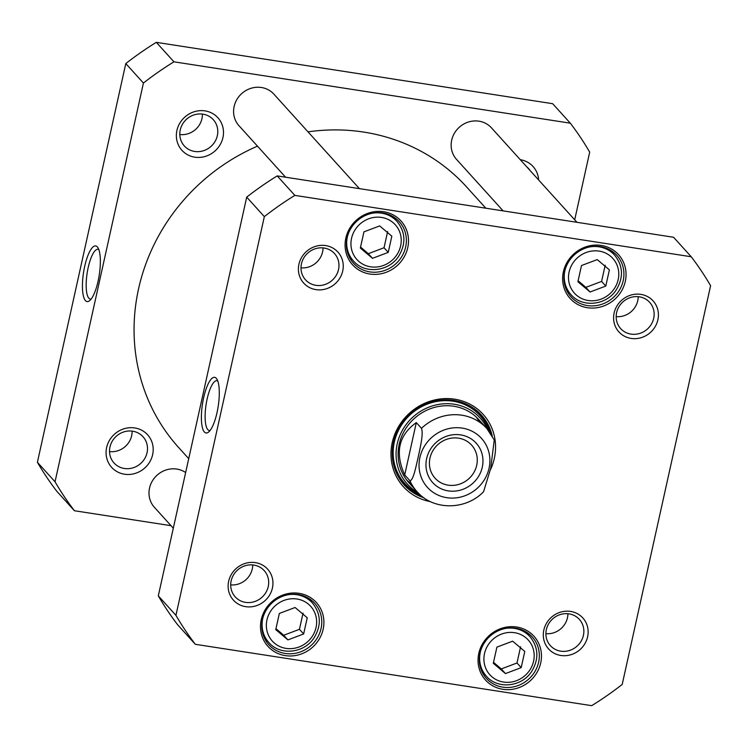 <?xml version="1.0" encoding="UTF-8"?>
<svg xmlns="http://www.w3.org/2000/svg" width="748" height="748" viewBox="0 0 748 748"><rect width="100%" height="100%" fill="white"/><g stroke="black" fill="none" stroke-linecap="round" stroke-linejoin="round"><path stroke-width="1.12" d="M37.4 462.292A314.805 294.375 137.8 0 0 56.783 491.249L74.417 510.734A314.805 294.375 -42.2 0 1 55.034 481.777L143.429 83.047L125.795 63.571L37.4 462.292L55.034 481.777M143.429 83.047A314.805 294.375 -42.2 0 1 173.938 61.813L570.313 123.177L552.679 103.701L156.304 42.337A314.805 294.375 137.8 0 0 125.795 63.571M91.144 299.05A25.198 7.115 98.8 0 1 90.33 299.088A25.198 7.115 98.8 0 1 87.151 273.095A25.198 7.115 98.8 0 1 98.035 249.28A25.198 7.115 98.8 0 1 98.811 249.561M97.343 246.915A28.144 7.948 -81.2 0 0 83.383 273.562A28.144 7.948 -81.2 0 0 89.592 300.696A28.144 7.948 -81.2 0 0 99.25 274.974A28.144 7.948 -81.2 0 0 97.82 247.532A28.144 7.948 -81.2 0 0 97.343 246.915M171.03 525.685L74.417 510.734M570.313 123.177A314.805 294.375 -42.2 0 1 589.695 152.134L574.698 219.8M194.789 157.173A24.263 22.692 137.8 0 0 222.408 125.552A24.263 22.692 137.8 0 0 182.559 119.381A24.263 22.692 137.8 0 0 194.789 157.173M538.625 179.95A24.263 22.692 137.8 0 0 520.299 159.698M124.505 474.223A24.263 22.692 137.8 0 0 152.115 442.592A24.263 22.692 137.8 0 0 112.275 436.43A24.263 22.692 137.8 0 0 124.505 474.223M109.526 451.568A19.56 18.289 137.8 0 0 132.106 431.119M124.374 468.491A19.56 18.289 -42.2 0 1 114.014 462.965A19.56 18.289 -42.2 0 1 112.256 441.18A19.56 18.289 -42.2 0 1 132.648 431.194A19.56 18.289 -42.2 0 1 143.008 436.72A19.56 18.289 -42.2 0 1 144.766 458.515A19.56 18.289 -42.2 0 1 124.374 468.491M179.81 134.518A19.56 18.289 137.8 0 0 202.399 114.079M194.667 151.451A19.56 18.289 -42.2 0 1 184.298 145.925A19.56 18.289 -42.2 0 1 182.549 124.131A19.56 18.289 -42.2 0 1 202.932 114.154A19.56 18.289 -42.2 0 1 213.302 119.68A19.56 18.289 -42.2 0 1 215.05 141.466A19.56 18.289 -42.2 0 1 194.667 151.451M526.685 166.757A19.56 18.289 -42.2 0 1 528.471 168.468A19.56 18.289 -42.2 0 1 529.995 170.413M173.938 61.813L156.304 42.337M404.705 474.943C394.748 452.727 398.609 435.28 416.309 422.601L421.489 428.324C423.667 433.99 420.039 448.183 418.169 457.243C416.084 466.06 413.223 481.095 409.885 480.665L404.705 474.943L416.309 422.601M409.885 480.665A47.077 44.02 -42.2 0 0 417.047 491.698C433.251 510.604 465.742 510.351 483.554 491.735L490.688 468.463L494.26 439.974M429.978 458.038A24.647 23.048 -42.2 0 1 447.622 439.001A24.647 23.048 -42.2 0 1 471.614 445.116A24.647 23.048 -42.2 0 1 468.809 478.739A24.647 23.048 -42.2 0 1 435.074 478.196A24.647 23.048 -42.2 0 1 429.978 458.038M426.641 458.58A29.35 27.442 137.8 0 0 463.003 489.286A29.35 27.442 137.8 0 0 473.755 440.806A29.35 27.442 137.8 0 0 426.641 458.58M360.349 248.065L363.939 231.861L379.685 225.924L391.83 236.181L388.24 252.385L372.495 258.322L360.349 248.065M512.642 641.176L524.787 651.433L521.197 667.637L505.461 673.574L493.306 663.317L496.896 647.123L512.642 641.176M279.35 613.444L295.086 607.498L307.241 617.755L303.651 633.958L287.905 639.895L275.75 629.638L279.35 613.444M597.231 259.603L609.386 269.86L605.796 286.063L590.05 292.001L577.905 281.744L581.495 265.54L597.231 259.603M195.322 644.299A314.805 294.375 -42.2 0 1 175.939 615.342L264.334 216.621A314.805 294.375 -42.2 0 1 294.843 195.387L691.217 256.751A314.805 294.375 -42.2 0 1 710.6 285.708L622.205 684.429A314.805 294.375 -42.2 0 1 591.696 705.663L195.322 644.299L177.687 624.823A314.805 294.375 137.8 0 1 158.305 595.866L175.939 615.342M323.155 629.264A32.66 30.537 137.8 0 0 282.697 595.109A32.66 30.537 137.8 0 0 270.739 649.049A32.66 30.537 137.8 0 0 323.155 629.264M625.3 281.37A32.66 30.537 137.8 0 0 584.843 247.205A32.66 30.537 137.8 0 0 572.884 301.154A32.66 30.537 137.8 0 0 625.3 281.37M272.422 588.04A23.085 21.589 137.8 0 0 243.82 563.889A23.085 21.589 137.8 0 0 235.368 602.018A23.085 21.589 137.8 0 0 272.422 588.04M657.885 319.789A23.085 21.589 137.8 0 0 629.283 295.638A23.085 21.589 137.8 0 0 620.831 333.767A23.085 21.589 137.8 0 0 657.885 319.789M490.361 469.95A53.837 50.35 137.8 0 0 460.45 400.432A53.837 50.35 137.8 0 0 392.223 442.62A53.837 50.35 137.8 0 0 430.39 501.618M342.715 270.991A23.085 21.589 137.8 0 0 314.113 246.84A23.085 21.589 137.8 0 0 305.651 284.979A23.085 21.589 137.8 0 0 342.715 270.991M587.601 636.829A23.085 21.589 137.8 0 0 558.999 612.677A23.085 21.589 137.8 0 0 550.547 650.816A23.085 21.589 137.8 0 0 587.601 636.829M407.744 247.691A32.66 30.537 137.8 0 0 367.287 213.526A32.66 30.537 137.8 0 0 355.328 267.466A32.66 30.537 137.8 0 0 407.744 247.691M540.711 662.943A32.66 30.537 137.8 0 0 500.253 628.788A32.66 30.537 137.8 0 0 488.294 682.728A32.66 30.537 137.8 0 0 540.711 662.943M691.217 256.751L673.583 237.266L277.209 175.911A314.805 294.375 137.8 0 0 246.7 197.135L158.305 595.866M275.975 628.657L283.707 635.258L287.905 639.895M283.707 635.258L299.452 629.32L303.651 633.958M299.452 629.32L303.043 613.117M605.796 286.063L601.598 281.426L605.188 265.222M578.12 280.762L585.852 287.363L590.05 292.001M585.852 287.363L601.598 281.426M521.197 667.637L516.999 662.999L520.589 646.796M493.53 662.335L501.263 668.936L505.461 673.574M501.263 668.936L516.999 662.999M360.564 247.074L368.296 253.684L384.042 247.747L388.24 252.385M368.296 253.684L372.495 258.322M384.042 247.747L387.632 231.543M210.095 430.455A25.198 7.115 98.8 0 1 209.272 430.493A25.198 7.115 98.8 0 1 207.804 429.623A25.198 7.115 98.8 0 1 206.579 401.713A25.198 7.115 98.8 0 1 216.985 380.685A25.198 7.115 98.8 0 1 217.752 380.966M204.391 431.998A28.144 7.948 -81.2 0 0 208.533 432.101A28.144 7.948 -81.2 0 0 218.192 406.379A28.144 7.948 -81.2 0 0 216.77 378.937A28.144 7.948 -81.2 0 0 203.867 396.786A28.144 7.948 -81.2 0 0 204.391 431.998M246.7 197.135L264.334 216.621M321.06 628.544A30.892 28.892 -42.2 0 1 298.948 652.406A30.892 28.892 -42.2 0 1 268.869 644.739A30.892 28.892 -42.2 0 1 272.394 602.589A30.892 28.892 -42.2 0 1 314.674 603.281A30.892 28.892 -42.2 0 1 321.06 628.544M310.822 601.205A30.892 28.892 137.8 0 0 309.756 599.008M265.119 639.418A30.892 28.892 137.8 0 0 267.195 640.699M538.616 662.223A30.892 28.892 -42.2 0 1 516.503 686.094A30.892 28.892 -42.2 0 1 486.424 678.417A30.892 28.892 -42.2 0 1 489.94 636.268A30.892 28.892 -42.2 0 1 532.23 636.959A30.892 28.892 -42.2 0 1 538.616 662.223M528.378 634.893A30.892 28.892 137.8 0 0 527.312 632.686M482.675 673.097A30.892 28.892 137.8 0 0 484.751 674.378M612.967 253.31A30.892 28.892 137.8 0 0 611.911 251.113M567.265 291.524A30.892 28.892 137.8 0 0 569.35 292.805M623.206 280.65A30.892 28.892 -42.2 0 1 601.102 304.511A30.892 28.892 -42.2 0 1 571.023 296.844A30.892 28.892 -42.2 0 1 574.539 254.694A30.892 28.892 -42.2 0 1 616.829 255.377A30.892 28.892 -42.2 0 1 623.206 280.65M405.659 246.962A30.892 28.892 -42.2 0 1 383.546 270.832A30.892 28.892 -42.2 0 1 353.467 263.165A30.892 28.892 -42.2 0 1 356.983 221.015A30.892 28.892 -42.2 0 1 399.273 221.698A30.892 28.892 -42.2 0 1 405.659 246.962M395.411 219.632A30.892 28.892 137.8 0 0 394.355 217.434M349.709 257.845A30.892 28.892 137.8 0 0 351.794 259.126M268.242 586.591A19.56 18.289 -42.2 0 1 254.245 601.701A19.56 18.289 -42.2 0 1 235.199 596.848A19.56 18.289 -42.2 0 1 237.425 570.163A19.56 18.289 -42.2 0 1 264.194 570.602A19.56 18.289 -42.2 0 1 268.242 586.591M230.702 584.88A19.56 18.289 137.8 0 0 252.282 568.966A19.56 18.289 137.8 0 0 252.74 564.936M545.881 633.678A19.56 18.289 137.8 0 0 567.461 617.764A19.56 18.289 137.8 0 0 567.919 613.725M583.412 635.389A19.56 18.289 -42.2 0 1 569.415 650.498A19.56 18.289 -42.2 0 1 550.378 645.636A19.56 18.289 -42.2 0 1 552.604 618.961A19.56 18.289 -42.2 0 1 579.373 619.391A19.56 18.289 -42.2 0 1 583.412 635.389M653.696 318.339A19.56 18.289 -42.2 0 1 639.708 333.449A19.56 18.289 -42.2 0 1 620.662 328.596A19.56 18.289 -42.2 0 1 622.888 301.911A19.56 18.289 -42.2 0 1 649.657 302.342A19.56 18.289 -42.2 0 1 653.696 318.339M616.165 316.628A19.56 18.289 137.8 0 0 637.745 300.715A19.56 18.289 137.8 0 0 638.203 296.685M300.995 267.84A19.56 18.289 137.8 0 0 322.575 251.926A19.56 18.289 137.8 0 0 323.024 247.897M338.526 269.551A19.56 18.289 -42.2 0 1 324.529 284.661A19.56 18.289 -42.2 0 1 305.483 279.799A19.56 18.289 -42.2 0 1 307.718 253.123A19.56 18.289 -42.2 0 1 334.487 253.553A19.56 18.289 -42.2 0 1 338.526 269.551M423.901 497.794A52.08 48.695 -42.2 0 1 404.247 485.003A52.08 48.695 -42.2 0 1 393.485 442.414A52.08 48.695 -42.2 0 1 430.755 402.181A52.08 48.695 -42.2 0 1 481.46 415.112A52.08 48.695 -42.2 0 1 492.231 435.944M403.892 484.62A52.08 48.695 137.8 0 0 422.573 496.812M491.38 434.523A52.08 48.695 137.8 0 0 481.104 414.729M277.209 175.911L294.843 195.387M487.593 429.371A49.153 45.965 137.8 0 0 454.195 404.238A49.153 45.965 137.8 0 0 399.787 435.71A49.153 45.965 137.8 0 0 417.814 492.53M482.46 424.331A47.077 44.02 137.8 0 0 453.784 406.248A47.077 44.02 137.8 0 0 403.172 433.111A47.077 44.02 137.8 0 0 413.317 486.92M406.566 479.87A47.077 44.02 137.8 0 0 411.372 483.685M479.431 422.068A47.077 44.02 137.8 0 0 476.121 416.916M503.133 210.88L456.551 159.418A23.534 22.01 -42.2 0 1 459.225 127.31A23.534 22.01 -42.2 0 1 491.445 127.833L576.97 222.315M188.72 458.664L178.688 447.575A194.181 181.577 -42.2 0 1 257.471 146.159M308.026 131.854A194.181 181.577 -42.2 0 1 466.602 186.953L485.835 208.206M285.577 177.201L238.995 125.739A23.534 22.01 -42.2 0 1 241.669 93.631A23.534 22.01 -42.2 0 1 273.89 94.155L359.414 188.636M173.302 528.2L154.397 507.312A23.534 22.01 -42.2 0 1 155.247 477.037A23.534 22.01 -42.2 0 1 185.644 472.54M421.489 428.324A47.077 44.02 -42.2 0 1 486.845 428.52L478.729 419.553M489.052 468.248A36.484 34.118 -42.2 0 1 430.493 490.342A36.484 34.118 -42.2 0 1 443.854 430.081A36.484 34.118 -42.2 0 1 489.052 468.248M351.541 238.322A25.89 24.207 -42.2 0 1 393.102 222.642A25.89 24.207 -42.2 0 1 383.621 265.409A25.89 24.207 -42.2 0 1 351.541 238.322M526.059 637.894A25.89 24.207 -42.2 0 1 516.578 680.661A25.89 24.207 -42.2 0 1 484.508 653.574A25.89 24.207 -42.2 0 1 526.059 637.894M283.959 600.42A25.89 24.207 -42.2 0 1 316.039 627.497A25.89 24.207 -42.2 0 1 274.479 643.177A25.89 24.207 -42.2 0 1 283.959 600.42M610.658 256.321A25.89 24.207 -42.2 0 1 601.177 299.088A25.89 24.207 -42.2 0 1 569.097 272.001A25.89 24.207 -42.2 0 1 610.658 256.321M262.969 617.596A29.424 27.508 137.8 0 0 268.841 642.513C280.126 655.931 304.258 653.322 314.085 637.82C321.537 625.431 321.004 613.827 312.468 603.028A29.424 27.508 137.8 0 0 288.251 594.707M565.114 269.701A29.424 27.508 137.8 0 0 570.995 294.619C582.271 308.036 606.413 305.427 616.24 289.925C623.692 277.536 623.149 265.933 614.613 255.133A29.424 27.508 137.8 0 0 612.135 252.74A29.424 27.508 137.8 0 0 590.406 246.812M480.525 651.274A29.424 27.508 137.8 0 0 486.396 676.192C497.682 689.609 521.814 687.01 531.641 671.498C539.093 659.11 538.56 647.506 530.023 636.707A29.424 27.508 137.8 0 0 527.546 634.313A29.424 27.508 137.8 0 0 505.807 628.385M347.558 236.022A29.424 27.508 137.8 0 0 347.362 236.873A29.424 27.508 137.8 0 0 353.439 260.94C364.715 274.357 388.857 271.748 398.684 256.237C406.136 243.848 405.594 232.254 397.057 221.455A29.424 27.508 137.8 0 0 372.85 213.133M397.44 475.148A51.818 48.452 137.8 0 0 421.937 496.307M490.94 433.84A51.818 48.452 137.8 0 0 472.325 407.361M489.136 431.269A50.658 47.367 137.8 0 0 453.073 401.218A50.658 47.367 137.8 0 0 396.15 435.832A50.658 47.367 137.8 0 0 419.563 494.25M417.047 491.698L408.932 482.731M494.269 439.983L486.845 428.52M312.468 603.028L307.68 597.736M268.841 642.513L264.053 637.221M614.613 255.133L609.826 249.841M570.995 294.619L566.199 289.326M530.023 636.707L525.227 631.415M486.396 676.192L481.609 670.9M397.057 221.455L392.27 216.163M353.439 260.94L348.643 255.648"/></g></svg>
